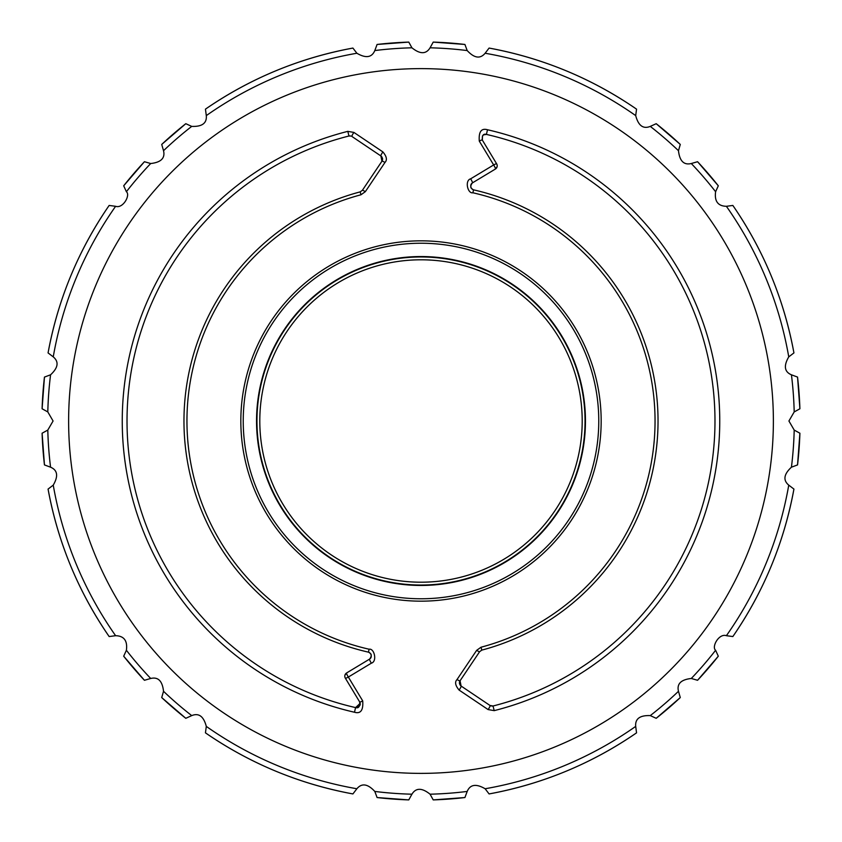 <?xml version="1.0" encoding="UTF-8"?>
<svg xmlns="http://www.w3.org/2000/svg" width="842" height="842" viewBox="0 0 842 842"><rect width="100%" height="100%" fill="white"/><g stroke="black" fill="none" stroke-linecap="round" stroke-linejoin="round"><path stroke-width="1.26" d="M715.658 650.392L715.605 650.277C711.343 646.961 718.973 633.068 726.393 635.699L732.845 636.552C763.673 591.737 784.028 542.574 793.932 489.086L788.754 485.129C782.902 480.235 783.797 474.257 791.438 467.194L797.542 464.921L799.9 433.22L794.195 430.073L788.922 421L794.195 411.927L799.9 408.78L797.542 377.079L791.438 374.806C784.407 371.838 783.523 365.849 788.754 356.871L793.932 352.914C784.028 299.426 763.673 250.263 732.845 205.448L726.393 206.301C717.942 206.09 714.342 201.227 715.605 191.723L718.31 185.798L697.565 161.717L691.303 163.527C683.883 165.316 679.61 161.032 678.473 150.697L680.283 144.435L656.202 123.69L650.277 126.395C643.204 129.268 638.341 125.669 635.699 115.607L636.552 109.155C591.737 78.327 542.574 57.972 489.086 48.068L485.129 53.246C480.235 59.098 474.257 58.203 467.194 50.562L464.921 44.458L433.22 42.1L430.073 47.805C426.094 54.309 420.042 54.309 411.927 47.805L408.78 42.1L377.079 44.458L374.806 50.562C371.838 57.593 365.849 58.477 356.871 53.246L352.914 48.068C299.426 57.972 250.263 78.327 205.448 109.155L206.301 115.607C206.974 123.206 202.112 126.805 191.723 126.395L185.798 123.69L161.717 144.435L163.527 150.697C165.316 158.117 161.032 162.39 150.697 163.527L144.435 161.717L123.69 185.798L126.395 191.723C130.657 195.039 123.027 208.932 115.607 206.301L109.155 205.448C78.327 250.263 57.972 299.426 48.068 352.914L53.246 356.871C59.098 361.765 58.203 367.743 50.562 374.806L44.458 377.079L42.1 408.78L47.805 411.927L53.078 421L47.805 430.073L42.1 433.22L44.458 464.921L50.562 467.194C57.593 470.162 58.477 476.151 53.246 485.129L48.068 489.086C57.972 542.574 78.327 591.737 109.155 636.552L115.607 635.699C124.058 635.91 127.658 640.773 126.395 650.277L123.69 656.202L144.435 680.283L150.697 678.473C158.117 676.684 162.39 680.967 163.527 691.303L161.717 697.565L185.798 718.31L191.723 715.605C198.796 712.732 203.659 716.332 206.301 726.393L205.448 732.845C250.263 763.673 299.426 784.028 352.914 793.932L356.871 788.754C361.765 782.902 367.743 783.797 374.806 791.438L377.079 797.542L408.78 799.9L411.927 794.195C415.906 787.691 421.958 787.691 430.073 794.195L433.22 799.9L464.921 797.542L467.194 791.438C470.162 784.407 476.151 783.523 485.129 788.754L489.086 793.932C542.574 784.028 591.737 763.673 636.552 732.845L635.699 726.393C635.026 718.794 639.888 715.195 650.277 715.605L656.202 718.31L680.283 697.565L678.473 691.303C676.684 683.883 680.967 679.61 691.303 678.473L697.565 680.283L718.31 656.202L715.658 650.392M773.377 421A352.377 352.377 0 0 1 421 773.377A352.377 352.377 0 0 1 68.623 421A352.377 352.377 0 0 1 421 68.623A352.377 352.377 0 0 1 773.377 421M488.097 709.574L459.111 690.082C455.29 685.546 454.606 682.031 457.038 679.526L476.667 650.329L481.035 647.214A234.044 234.044 0 0 0 472.878 192.776C467.699 193.934 464.521 180.451 470.636 178.83L493.665 164.948L479.287 141.098C478.582 131.752 481.319 127.963 487.497 129.752A298.742 298.742 0 0 1 494.201 710.637L488.097 709.574A3.789 0.737 -56.1 0 0 489.991 705.459L490.97 705.933M347.799 131.363L353.903 132.426L382.889 151.918C386.71 156.454 387.394 159.969 384.962 162.474L365.333 191.671L360.965 194.786A234.044 234.044 0 0 0 369.122 649.224C374.301 648.066 377.479 661.549 371.364 663.17L348.335 677.052L362.713 700.902C363.418 710.248 360.681 714.037 354.503 712.248A298.742 298.742 0 0 1 347.799 131.363L348.967 136.004L351.03 136.067M472.194 189.229L473.541 189.839A237.065 237.065 0 0 1 481.803 650.129L479.635 651.676L460.069 680.778L479.635 651.676A3.789 0.537 33.9 0 1 476.667 650.329M472.878 192.776L473.541 189.839C470.362 188.219 469.983 185.903 472.425 182.893L471.52 183.651M471.331 183.893L470.689 185.282M470.667 186.892L471.225 188.24M470.636 178.83A3.789 0.568 58.9 0 1 472.425 182.893L495.38 169.053A3.789 3.789 0 0 0 496.664 163.843L482.34 140.077C481.982 135.415 483.35 133.531 486.434 134.415L483.666 134.846M496.664 163.843A3.789 0.61 -31.1 0 0 493.665 164.948A3.789 0.653 58.9 0 1 495.38 169.053L497.096 166.727M479.287 141.098A3.789 0.705 -31.1 0 1 482.34 140.077L482.466 135.962M492.002 706.112L493.033 705.996A293.953 293.953 0 0 0 486.434 134.415L487.497 129.752M494.201 710.637L493.033 705.996L489.991 705.459L461.1 686.041L460.069 680.778L459.574 681.831M459.111 690.082A3.789 0.61 -56.1 0 0 461.1 686.041M457.038 679.526A3.789 0.653 33.9 0 0 460.069 680.778L460.595 685.641M483.603 134.888L482.592 135.794M459.49 682.188L459.469 683.493M459.5 683.651L460.227 685.23M384.962 162.474A3.789 0.653 -146.1 0 0 381.931 161.222L362.365 190.324L360.197 191.871A237.065 237.065 0 0 0 368.459 652.161C371.638 653.781 372.017 656.097 369.575 659.107L346.62 672.947A3.789 3.789 0 0 0 345.336 678.157L359.66 701.923C360.018 706.585 358.65 708.469 355.566 707.585L360.166 703.365M382.889 151.918A3.789 0.61 123.9 0 0 380.9 155.959L381.931 161.222L382.426 160.18M382.51 159.812L382.531 158.496M382.5 158.349L381.773 156.77M349.998 135.888L348.967 136.004A293.953 293.953 0 0 0 355.566 707.585A293.953 293.953 0 0 1 348.967 136.004M360.123 703.102L359.66 701.923C361.155 704.88 359.787 706.775 355.566 707.585L354.503 712.248M344.904 675.273L346.62 672.947A3.789 0.653 -121.1 0 0 348.335 677.052A3.789 0.61 148.9 0 1 345.336 678.157M371.364 663.17A3.789 0.568 -121.1 0 1 369.575 659.107L370.48 658.349M370.669 658.107L371.311 656.718M371.333 655.108L370.775 653.76M369.806 652.771L368.459 652.161A237.065 237.065 0 0 1 360.197 191.871L360.965 194.786M365.333 191.671A3.789 0.537 -146.1 0 0 362.365 190.324L381.931 161.222L381.405 156.359M353.903 132.426A3.789 0.737 123.9 0 0 352.009 136.541L380.9 155.959M362.713 700.902A3.789 0.705 148.9 0 1 359.66 701.923M369.575 659.107L346.62 672.947M601.167 421A180.167 180.167 0 0 0 421 240.833A180.167 180.167 0 0 0 240.833 421A180.167 180.167 0 0 0 421 601.167A180.167 180.167 0 0 0 601.167 421A180.167 180.167 0 0 1 421 601.167A180.167 180.167 0 0 1 240.833 421A180.167 180.167 0 0 1 421 240.833A180.167 180.167 0 0 1 601.167 421M585.453 421A164.453 164.453 0 0 1 421 585.453A164.453 164.453 0 0 1 256.547 421A164.453 164.453 0 0 1 421 256.547A164.453 164.453 0 0 1 585.453 421M256.957 421A164.043 164.043 0 0 1 421 256.957A164.043 164.043 0 0 1 585.043 421A164.043 164.043 0 0 1 421 585.043A164.043 164.043 0 0 1 256.957 421M259.799 421A161.201 161.201 0 0 1 421 259.799A161.201 161.201 0 0 1 582.201 421A161.201 161.201 0 0 1 421 582.201A161.201 161.201 0 0 1 259.799 421M464.921 797.542A379.1 379.1 0 0 1 433.22 799.9M408.78 799.9A379.1 379.1 0 0 1 377.079 797.542M185.798 718.31A379.1 379.1 0 0 1 161.717 697.565M352.914 793.932A379.1 379.1 0 0 1 205.448 732.845M144.435 680.283A379.1 379.1 0 0 1 123.69 656.202M44.458 464.921A379.1 379.1 0 0 1 42.1 433.22M109.155 636.552A379.1 379.1 0 0 1 48.068 489.086M42.1 408.78A379.1 379.1 0 0 1 44.458 377.079M123.69 185.798A379.1 379.1 0 0 1 144.435 161.717M48.068 352.914A379.1 379.1 0 0 1 109.155 205.448M161.717 144.435A379.1 379.1 0 0 1 185.798 123.69M377.079 44.458A379.1 379.1 0 0 1 408.78 42.1M205.448 109.155A379.1 379.1 0 0 1 352.914 48.068M433.22 42.1A379.1 379.1 0 0 1 464.921 44.458M656.202 123.69A379.1 379.1 0 0 1 680.283 144.435M489.086 48.068A379.1 379.1 0 0 1 636.552 109.155M697.565 161.717A379.1 379.1 0 0 1 718.31 185.798M797.542 377.079A379.1 379.1 0 0 1 799.9 408.78M732.845 205.448A379.1 379.1 0 0 1 793.932 352.914M799.9 433.22A379.1 379.1 0 0 1 797.542 464.921M718.31 656.202A379.1 379.1 0 0 1 697.565 680.283M793.932 489.086A379.1 379.1 0 0 1 732.845 636.552M680.283 697.565A379.1 379.1 0 0 1 656.202 718.31M636.552 732.845A379.1 379.1 0 0 1 489.086 793.932M467.194 791.438A373.311 373.311 0 0 1 430.073 794.195M411.927 794.195A373.311 373.311 0 0 1 374.806 791.438M356.871 788.754A373.311 373.311 0 0 1 206.301 726.393M191.723 715.605A373.311 373.311 0 0 1 163.527 691.303M150.697 678.473A373.311 373.311 0 0 1 126.395 650.277M115.607 635.699A373.311 373.311 0 0 1 53.246 485.129M50.562 467.194A373.311 373.311 0 0 1 47.805 430.073M50.562 374.806A373.311 373.311 0 0 0 47.805 411.927M115.607 206.301A373.311 373.311 0 0 0 53.246 356.871M150.697 163.527A373.311 373.311 0 0 0 126.395 191.723M191.723 126.395A373.311 373.311 0 0 0 163.527 150.697M356.871 53.246A373.311 373.311 0 0 0 206.301 115.607M411.927 47.805A373.311 373.311 0 0 0 374.806 50.562M467.194 50.562A373.311 373.311 0 0 0 430.073 47.805M635.699 115.607A373.311 373.311 0 0 0 485.129 53.246M678.473 150.697A373.311 373.311 0 0 0 650.277 126.395M715.605 191.723A373.311 373.311 0 0 0 691.303 163.527M788.754 356.871A373.311 373.311 0 0 0 726.393 206.301M794.195 411.927A373.311 373.311 0 0 0 791.438 374.806M794.195 430.073A373.311 373.311 0 0 1 791.438 467.194M788.754 485.129A373.311 373.311 0 0 1 726.393 635.699M715.605 650.277A373.311 373.311 0 0 1 691.303 678.473M678.473 691.303A373.311 373.311 0 0 1 650.277 715.605M635.699 726.393A373.311 373.311 0 0 1 485.129 788.754M481.035 647.214L481.803 650.129M369.122 649.224L368.459 652.161M598.767 421A177.767 177.767 0 0 0 421 243.233A177.767 177.767 0 0 0 243.233 421A177.767 177.767 0 0 0 421 598.767A177.767 177.767 0 0 0 598.767 421"/></g></svg>

